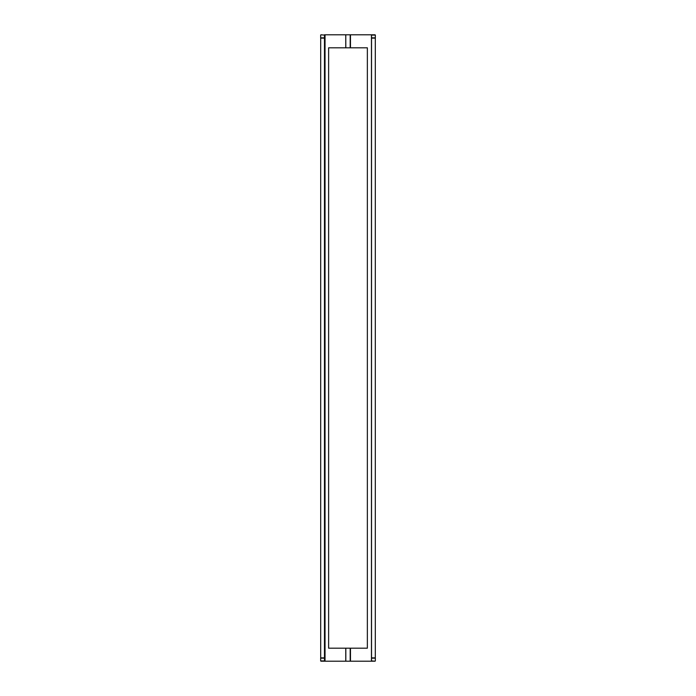 <?xml version="1.0" encoding="UTF-8"?>
<svg xmlns="http://www.w3.org/2000/svg" width="696" height="696" viewBox="0 0 696 696"><rect width="100%" height="100%" fill="white"/><g stroke="black" fill="none" stroke-linecap="round" stroke-linejoin="round"><path stroke-width="1.04" d="M371.534 37.845L375.344 37.845L371.534 37.845M371.534 35.078L375.344 35.078L375.344 37.845M345.538 661.2L375.074 661.2L371.534 661.2L371.534 34.8L375.074 34.8L345.538 34.8M324.475 35.078L320.926 34.8M324.475 37.845L320.656 37.845L324.475 37.845M324.962 34.8L345.773 34.8L345.773 47.806M371.534 660.922L375.074 661.2M371.534 658.155L375.344 658.155L371.534 658.155M324.475 658.155L320.656 658.155L324.475 658.155M324.475 660.922L320.656 660.922L320.656 658.155M324.962 661.2L345.773 661.2L345.773 648.193M324.475 661.2L320.926 661.2L324.475 661.2L324.475 34.8M371.534 657.877L375.309 657.877L375.309 38.123L371.534 38.123M324.475 38.123L320.691 38.123L320.691 657.877L324.475 657.877M324.553 661.2L325.032 661.2L325.032 34.8L324.553 34.8L324.553 661.2M360.719 661.2L345.773 661.2M345.825 47.806L345.773 34.8M350.236 661.2L350.236 648.193M350.236 47.806L350.236 34.8M328.625 47.806L367.358 47.806L367.358 648.193L328.625 648.193L328.625 47.806L328.625 648.193L367.358 648.193L367.358 47.806L328.625 47.806M350.462 661.2L350.462 648.193M350.462 47.806L350.462 34.8M371.455 661.2L371.455 34.8M320.656 37.845L320.656 35.078M375.344 658.155L375.344 660.922M345.825 661.2L345.825 648.193M350.184 661.2L350.184 648.193M350.184 47.806L350.184 34.8"/></g></svg>

